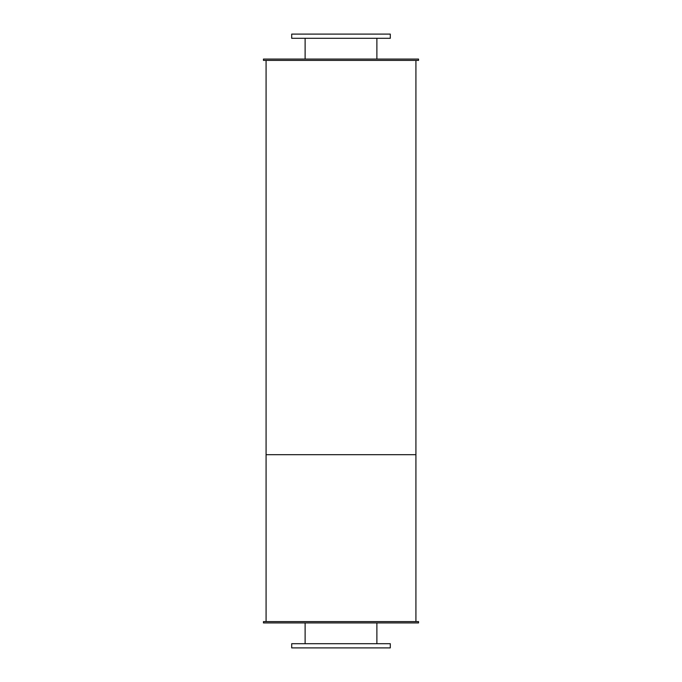 <?xml version="1.0" encoding="UTF-8"?>
<svg xmlns="http://www.w3.org/2000/svg" width="682" height="682" viewBox="0 0 682 682"><rect width="100%" height="100%" fill="white"/><g stroke="black" fill="none" stroke-linecap="round" stroke-linejoin="round"><path stroke-width="1.02" d="M376.882 38.303L376.882 59.07M291.708 38.303L390.292 38.303L390.292 34.1L291.708 34.1L291.708 38.303M376.882 622.93L376.882 643.697M291.708 647.9L390.292 647.9L390.292 643.697L291.708 643.697L291.708 647.9M263.457 60.391L418.543 60.391L418.543 59.07L263.457 59.07L263.457 60.391M263.457 622.93L418.543 622.93L418.543 621.609L263.457 621.609L263.457 622.93M266.082 60.391L266.082 454.689L415.918 454.689L415.918 621.609M415.918 60.391L415.918 454.689L266.082 454.689L266.082 621.609M305.118 38.303L305.118 59.07M305.118 622.93L305.118 643.697"/></g></svg>

